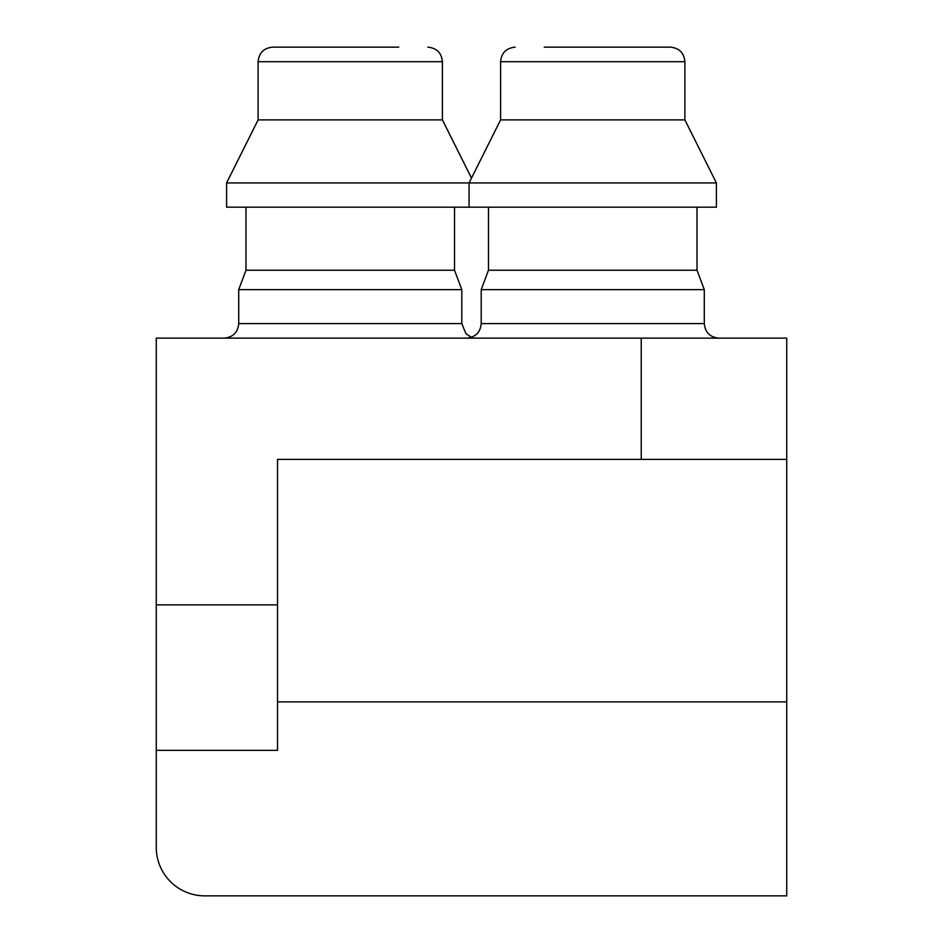 <?xml version="1.0" encoding="UTF-8"?>
<svg xmlns="http://www.w3.org/2000/svg" width="943" height="943" viewBox="0 0 943 943"><rect width="100%" height="100%" fill="white"/><g stroke="black" fill="none" stroke-linecap="round" stroke-linejoin="round"><path stroke-width="1.41" d="M204.761 895.85L786.733 895.85L204.761 895.85A48.494 48.494 0 0 1 156.267 847.356L156.267 750.357L156.267 847.356M258.111 61.696L442.397 61.696L442.397 119.891L258.111 119.891L258.111 61.696C258.971 52.867 263.828 48.01 272.657 47.15L398.759 47.15M258.111 119.891L226.591 182.942L716.409 182.942L684.889 119.891L684.889 61.696C684.029 52.867 679.172 48.01 670.343 47.15L544.241 47.15M226.591 182.942L226.591 207.189L716.409 207.189L716.409 182.942M245.993 207.189L245.993 270.24L454.526 270.24L454.526 207.189M245.993 270.24L238.709 289.631L461.799 289.631L454.526 270.24M224.163 338.136C233.004 337.276 237.848 332.419 238.709 323.579L238.709 289.631M786.733 895.85L786.733 459.371L641.24 459.371L641.24 338.136L156.267 338.136L156.267 750.357L277.513 750.357L277.513 459.371L641.24 459.371M277.513 701.863L786.733 701.863M786.733 459.371L786.733 338.136L641.24 338.136M684.889 61.696L500.603 61.696L500.603 119.891L684.889 119.891M488.474 207.189L488.474 270.24L697.007 270.24L697.007 207.189M488.474 270.24L481.201 289.631L704.291 289.631L697.007 270.24M481.201 289.631L481.201 323.579L704.291 323.579L704.291 289.631M704.291 323.579C705.152 332.419 709.996 337.276 718.837 338.136M238.709 323.579L461.799 323.579L461.799 289.631M277.513 604.864L156.267 604.864M442.397 61.696C441.619 52.938 436.774 48.093 427.851 47.15M442.397 119.891L471.5 178.097M461.799 323.579L465.983 333.787L471.5 337.299M500.603 61.696C501.381 52.938 506.226 48.093 515.149 47.15M500.603 119.891L469.072 182.942L469.072 207.189M481.201 323.579C480.423 332.337 475.567 337.193 466.655 338.136"/></g></svg>

